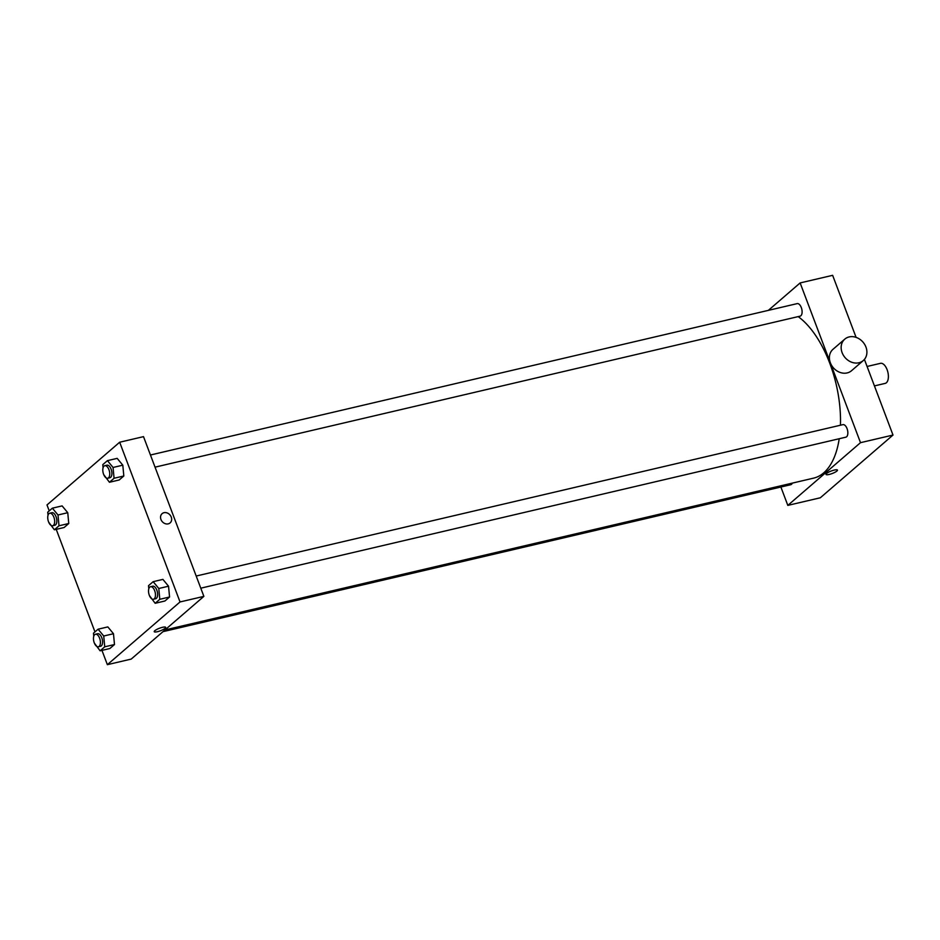 <?xml version="1.0" encoding="UTF-8"?>
<svg xmlns="http://www.w3.org/2000/svg" width="940" height="940" viewBox="0 0 940 940"><rect width="100%" height="100%" fill="white"/><g stroke="black" fill="none" stroke-linecap="round" stroke-linejoin="round"><path stroke-width="1.41" d="M874.423 385.905L885.175 383.391A10.293 5.17 -103.2 0 0 887.865 372.181A10.293 5.17 -103.2 0 0 880.475 363.334L867.08 366.471M768.344 310.376L800.14 282.928L832.64 275.326L856.093 337.378M864.412 359.409L893 435.055L820.326 497.777L787.814 505.391L780.882 487.014M826.589 473.454A6.11 1.339 -20.7 0 1 832.817 470.47A6.11 1.339 -20.7 0 1 837.458 470.094A6.11 1.339 -20.7 0 1 832.217 473.513A6.11 1.339 -20.7 0 1 826.025 474.418A6.11 1.339 -20.7 0 1 826.589 473.454M800.14 282.928L860.5 442.67L893 435.055M860.5 442.67L787.814 505.391M792.338 483.113A6.439 3.231 76.8 0 1 791.527 484.312A6.439 3.231 76.8 0 1 790.775 484.699L162.996 631.657M200.772 588.182L845.836 437.182A6.439 3.231 -103.2 0 0 847.528 430.179A6.439 3.231 -103.2 0 0 842.91 424.645L196.19 576.032M150.459 455.007L797.179 303.62A6.439 3.231 76.8 0 1 801.573 308.355A6.439 3.231 76.8 0 1 800.857 315.758A6.439 3.231 76.8 0 1 800.105 316.157L155.041 467.156M839.22 438.721A86.233 43.322 76.8 0 1 823.71 472.855A86.233 43.322 76.8 0 1 813.629 478.131L164.935 629.976M798.178 316.604A86.233 43.322 76.8 0 1 840.442 425.221M863.273 360.572L851.523 370.724A14.159 11.844 -130.8 0 1 833.31 367.74A14.159 11.844 -130.8 0 1 833.016 349.281L844.778 339.14A14.159 11.844 49.2 0 0 845.06 357.588A14.159 11.844 49.2 0 0 863.273 360.572A14.159 11.844 49.2 0 0 864.694 344.475A14.159 11.844 49.2 0 0 849.137 336.931A14.159 11.844 49.2 0 0 844.778 339.14M826.025 474.418A6.11 1.339 159.3 0 0 832.217 473.513A6.11 1.339 159.3 0 0 837.458 470.094M49.233 510.866L47 504.945L119.674 442.223L143.514 436.642L203.874 596.371L131.201 659.093L107.36 664.674L101.955 650.374M119.674 442.223L180.034 601.952L203.874 596.371M180.034 601.952L107.36 664.674M165.663 627.344A6.11 1.339 -20.7 0 1 163.172 629.542A6.11 1.339 -20.7 0 1 157.415 631.704A6.11 1.339 -20.7 0 1 154.231 631.668A6.11 1.339 -20.7 0 1 159.471 628.249A6.11 1.339 -20.7 0 1 165.663 627.356A6.11 1.339 -20.7 0 1 163.184 629.542A6.11 1.339 -20.7 0 1 157.415 631.704A6.11 1.339 -20.7 0 1 154.231 631.668M103.083 467.756L102.789 464.642L107.419 460.647L117.171 458.368L122.811 465.183L123.822 475.993L119.192 479.976L123.822 475.993L122.811 465.183L113.059 467.462L114.069 478.272L109.44 482.267L103.717 474.606M93.753 636.298L93.46 633.196L98.089 629.201L107.842 626.909L113.481 633.725L114.492 644.534L109.862 648.53L114.492 644.534L113.481 633.725L103.729 636.016L104.74 646.814L100.11 650.809L94.388 643.148M94.963 631.891L56.224 529.349M148.814 588.781L148.52 585.667L153.15 581.672L162.902 579.393L168.542 586.207L169.553 597.006L164.923 601.001L169.553 597.006L168.542 586.207L158.79 588.487L159.8 599.297L155.171 603.292L149.448 595.631M48.022 515.273L47.728 512.171L52.358 508.176L62.111 505.896L67.751 512.699L68.761 523.51L64.132 527.505L68.761 523.51L67.751 512.699L57.998 514.991L59.008 525.789L54.379 529.784L48.657 522.123M162.115 513.651A6.11 5.111 -130.8 0 1 171.256 517.082A6.11 5.111 -130.8 0 1 170.105 522.91A6.11 5.111 -130.8 0 1 162.232 521.618A6.11 5.111 -130.8 0 1 162.115 513.651A6.11 5.111 -130.8 0 1 171.256 517.082A6.11 5.111 -130.8 0 1 170.105 522.91M52.358 508.176L57.998 514.991M52.663 525.754L54.837 525.249A6.439 3.231 -103.2 0 0 56.518 518.245A6.439 3.231 -103.2 0 0 51.9 512.711L49.738 513.216A6.439 3.231 -103.2 0 0 48.527 521.794A6.439 3.231 -103.2 0 0 52.663 525.754A6.439 3.231 -103.2 0 0 54.355 518.751A6.439 3.231 -103.2 0 0 49.738 513.216M59.008 525.789L68.761 523.51M54.379 529.784L64.132 527.505M62.111 505.896L67.751 512.699M107.419 460.647L113.059 467.462M107.724 478.237L109.898 477.72A6.439 3.231 -103.2 0 0 111.578 470.717A6.439 3.231 -103.2 0 0 106.96 465.194L104.798 465.7A6.439 3.231 -103.2 0 0 103.588 474.265A6.439 3.231 -103.2 0 0 107.724 478.237A6.439 3.231 -103.2 0 0 109.416 471.234A6.439 3.231 -103.2 0 0 104.798 465.7M114.069 478.272L123.822 475.993M109.44 482.267L119.192 479.976M117.171 458.368L122.811 465.183M98.089 629.201L103.729 636.016M98.394 646.779L100.568 646.274A6.439 3.231 -103.2 0 0 102.248 639.27A6.439 3.231 -103.2 0 0 97.631 633.736L95.469 634.241A6.439 3.231 -103.2 0 0 94.258 642.819A6.439 3.231 -103.2 0 0 98.394 646.779A6.439 3.231 -103.2 0 0 100.087 639.776A6.439 3.231 -103.2 0 0 95.469 634.241M104.74 646.814L114.492 644.534M100.11 650.809L109.862 648.53M107.842 626.909L113.481 633.725M153.15 581.672L158.79 588.487M153.467 599.25L155.629 598.745A6.439 3.231 -103.2 0 0 157.309 591.742A6.439 3.231 -103.2 0 0 152.691 586.219L150.529 586.725A6.439 3.231 -103.2 0 0 149.319 595.29A6.439 3.231 -103.2 0 0 153.467 599.25A6.439 3.231 -103.2 0 0 155.147 592.247A6.439 3.231 -103.2 0 0 150.529 586.725M159.8 599.297L169.553 597.006M155.171 603.292L164.923 601.001M162.902 579.393L168.542 586.207"/></g></svg>
